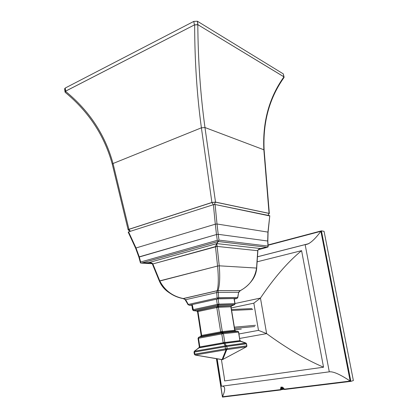 <?xml version="1.0" encoding="UTF-8"?>
<svg xmlns="http://www.w3.org/2000/svg" width="418" height="418" viewBox="0 0 418 418"><rect width="100%" height="100%" fill="white"/><g stroke="black" fill="none" stroke-linecap="round" stroke-linejoin="round"><path stroke-width="0.63" d="M284.01 389.278L280.504 389.743L280.917 389.937L222.538 397.095L222.491 396.786L222.538 397.095L225.182 396.421L222.538 397.095L222.507 396.75C224.132 393.087 224.847 390.313 224.649 388.421M222.35 386.133C225.406 386.457 225.459 389.999 222.507 396.75L216.519 358.707L222.507 396.75L280.494 389.618L281.262 388.86L280.457 388.343L283.367 387.758L283.592 387.988L283.033 388.474L284.162 388.709L284.109 389.174L350.164 381.054C340.21 374.418 333.256 371.346 329.29 371.827L305.145 244.619L257.462 256.809L305.145 244.619L329.29 371.827L221.477 386.248L217.156 358.816L221.477 386.248L329.29 371.827C333.256 371.346 340.21 374.418 350.164 381.054L320.899 231.295C314.326 240.094 309.074 244.535 305.145 244.619M224.309 377.945L224.618 380.929L323.542 367.208C314.184 363.179 304.717 358.304 295.145 352.578C285.63 346.893 276.126 340.576 266.627 333.616C276.126 340.576 285.63 346.893 295.145 352.578C304.717 358.304 314.184 363.179 323.542 367.208L301.587 250.654C294.444 256.527 287.448 263.455 280.598 271.439C273.733 279.433 267.018 288.305 260.456 298.06L253.836 303.165L231.201 307.941L253.836 303.165L258.491 330.377L253.836 303.165L260.456 298.06C267.018 288.305 273.733 279.433 280.598 271.439C287.448 263.455 294.444 256.527 301.587 250.654L257.127 261.809M231.07 307.131L231.034 306.707L231.07 307.131M238.981 333.956L258.491 330.377L238.981 333.956M324.07 231.353L353.377 380.568L350.864 381.362L353.377 380.568L324.07 231.353L321.426 230.851L350.864 381.362L350.164 381.054L320.899 231.295L268.063 245.256L320.899 231.295L321.426 230.851L324.07 231.353M284.762 389.466L286.105 389.101L284.762 389.466L284.026 389.445L284.109 389.174L284.026 389.445L284.762 389.466L350.827 381.368M282.328 389.555L280.504 389.743L281.262 388.86L280.457 388.343L283.582 387.998L280.452 388.353L283.367 387.758L283.592 387.988L283.033 388.474L284.162 388.709L284.109 389.174L350.164 381.054L350.864 381.362L321.426 230.851L320.899 231.295C316.071 237.8 311.818 242.001 308.15 243.913M239.723 338.434L266.627 333.616L258.491 330.377L266.627 333.616L260.456 298.06L235.02 303.52L260.456 298.06L266.627 333.616L239.723 338.434M281.147 388.996L284.177 388.735L281.147 388.996M284 388.672L281.251 388.912L284 388.672M281.533 387.841L282.929 387.711L281.533 387.841M283.629 389.095L280.478 389.466M283.247 388.301L280.452 388.63M280.473 389.618L222.507 396.75L222.433 397.027L280.483 389.743M280.964 387.12L282.453 387.105L280.692 387.455L280.964 387.12M268.048 244.969L321.306 230.882L268.048 244.969M221.948 359.605L222.768 359.475L222.089 359.584L226.044 349.746L195.216 354.986L222.089 359.584L226.044 349.746L226.749 349.636L222.768 359.475L246.427 346.83L246.892 345.853L246.401 346.82L226.749 349.636L222.768 359.475L246.427 346.83L226.817 349.615L227.157 348.607L246.724 345.858L246.385 343.826L226.812 346.47L227.157 348.607L226.034 348.795L225.485 348.873L225.145 346.731L194.495 352.04L194.809 354.114L225.485 348.873L225.145 346.731L225.532 346.658L226.812 346.47L227.157 348.607L246.724 345.858L246.542 343.795L245.946 343.089L240.632 341.219L224.764 343.225L226.337 345.707L245.946 343.089L240.376 341.344L239.911 340.623L238.511 332.117L223.416 333.674L224.837 342.504L239.911 340.623L238.678 332.101L237.852 331.302L235.7 331.066L222.11 332.42L222.721 332.832L237.852 331.302L235.397 331.187L234.712 330.382L230.846 306.802L218.41 307.282L222.308 331.594L234.712 330.382L230.846 306.802L231.222 305.798L234.529 304.675L218.447 305.218L217.945 306.436L231.222 305.798L218.797 306.248L218.41 307.282L222.308 331.594L220.673 331.84L216.78 307.517L197.986 311.551L201.669 335.435L220.673 331.84L216.78 307.517L218.41 307.282L216.78 307.517L216.273 306.613L217.386 306.519L217.888 305.297L193.487 310.584L196.789 310.955L216.273 306.613L197.479 310.663L197.986 311.551L201.669 335.435L201.157 335.388L200.708 336.427L198.675 337.31L222.078 332.921L221.545 332.509L200.708 336.427L198.587 337.331M234.2 298.556L235.047 303.677L234.529 304.675L234.879 303.656L234.498 304.659L218.525 305.203L218.917 304.158L218.065 298.86L218.917 304.158L234.879 303.656L234.033 298.562L234.879 303.656L234.529 304.675L231.582 305.955L234.425 304.738M198.581 337.347L198.027 338.376L198.513 338.266L199.835 346.909L223.186 342.76L221.77 333.925L198.513 338.266L199.835 346.909L194.558 351.209L225.297 345.864L223.782 343.382L199.182 347.729L194.386 351.188M235.052 303.687L217.877 304.288L193.038 309.67L192.656 309.78L193.487 310.584L192.259 304.586L193.038 309.67L217.276 304.393L216.446 299.189L217.276 304.393L217.788 305.307L218.447 305.218L217.945 306.436L217.386 306.519L217.888 305.297L218.525 305.203L218.917 304.158L217.877 304.288L217.276 304.393L217.788 305.307L193.544 310.558L193.038 309.67L192.656 309.78L193.356 310.637L196.685 311.023L193.435 310.647M237.785 331.291L238.511 332.117L223.416 333.674L222.721 332.832L221.545 332.509L222.642 332.832L222.94 333.726L222.642 332.832L222.078 332.921L222.376 333.81L223.416 333.674L224.837 342.504L223.186 342.76L221.77 333.925L223.416 333.674L222.721 332.832L237.826 331.312L238.678 332.101L239.911 340.623L224.837 342.504L225.307 343.256L224.764 343.225L226.284 345.707L225.297 345.864L223.782 343.382L224.764 343.225L223.092 343.601L223.186 342.76L199.835 346.909L199.726 347.729L199.182 347.729L199.318 346.788L199.835 346.909L199.726 347.729L223.092 343.601L223.186 342.76L223.557 342.593L223.782 343.382L223.557 342.593L224.534 342.441L224.764 343.225L224.534 342.441L225.307 343.256L240.376 341.344L240.047 340.508L240.632 341.219L240.047 340.409M200.682 336.427L201.157 335.388L197.536 311.849L197.986 311.551L197.536 311.849L196.7 311.013L197.62 311.76L196.789 310.955L197.479 310.663L197.986 311.551L216.78 307.517L216.273 306.613L217.386 306.519L217.397 307.523L217.386 306.519L217.945 306.436L217.95 307.439L217.945 306.436L218.797 306.248L218.41 307.282L230.846 306.802L231.222 305.798L231.567 305.939L231.039 306.927L231.567 305.939M194.056 352.123L194.495 352.04L194.809 354.114L194.328 354.224L195.117 355.044L222.386 359.715L195.154 355.049M240.057 340.456L240.684 341.187L245.92 343.032L246.542 343.795L245.92 343.105L246.385 343.826L226.812 346.47L226.337 345.707L245.883 343.016L246.531 343.8L246.886 345.848L246.427 346.83L222.695 359.527M231.044 306.969L234.874 330.267L222.308 331.594L222.998 332.425L220.464 332.812L220.673 331.84L201.669 335.435L201.445 336.391L200.708 336.427L201.257 335.403L201.669 335.435L201.445 336.391L220.464 332.812L220.673 331.84L221.253 331.626L221.545 332.509L221.253 331.626L221.812 331.537L222.11 332.42L221.812 331.537L222.998 332.425L235.397 331.187L234.874 330.267L235.7 331.066L234.874 330.267M246.892 345.853L246.343 346.888M226.749 349.636L227.157 348.607L226.739 348.68L226.749 349.636L226.739 348.68L226.034 348.795L226.044 349.746L226.749 349.636M226.044 349.746L226.034 348.795L225.485 348.873L226.044 349.746M194.809 354.114L225.485 348.873L225.95 349.751L195.274 354.966L194.809 354.114L194.448 354.192L195.216 354.986L194.809 354.114M195.107 355.013L194.333 354.224L194.015 352.113L194.495 352.04L194.605 351.209L225.234 345.879L225.145 346.731L226.812 346.47L226.337 345.707L226.519 346.501L226.284 345.707L225.297 345.864L225.532 346.658L225.297 345.864L225.145 346.731L194.495 352.04L194.558 351.209L194.208 352.081L194.438 351.151L198.984 347.729L199.318 346.788L198.027 338.361L198.513 338.266L198.743 337.31L221.979 332.947L221.77 333.925L222.376 333.81L222.078 332.921L221.77 333.925L198.513 338.266L198.675 337.31L198.122 338.34L198.654 337.305L200.666 336.427L201.157 335.388M235.674 331.061L237.852 331.296L238.678 332.101M198.033 338.376L198.654 337.305M201.162 335.445L201.126 335.868M231.159 306.316L231.452 305.997M218.442 304.21L218.447 305.218L218.442 304.21M217.877 304.288L217.888 305.297L217.877 304.288M193.398 310.642L192.656 309.78L193.356 310.637M234.362 327.184L255.455 325.288L234.362 327.184M252.754 309.461L231.619 310.475L252.754 309.461M254.714 326.547L234.566 328.417L254.714 326.547M234.775 329.697L241.301 329.07L234.775 329.697M128.472 232.236L128.561 231.88L213.394 204.695L215.098 204.512L269.767 215.944M128.195 232.147L128.561 231.88L136.012 247.973L135.745 248.313M128.561 231.88L136.012 247.973L215.301 224.189L213.394 204.695L128.561 231.88M215.098 204.512L216.999 223.996L215.301 224.189L213.394 204.695L215.098 204.512L216.999 223.996L267.948 232.11L269.793 215.709L215.098 204.512M259.217 249.05L267.243 247.32L258.486 249.619L268.121 246.939L267.692 241.008L267.948 232.11L216.999 223.996L218.212 234.32L216.999 223.996L215.301 224.189L216.487 234.524L215.301 224.189L136.012 247.973L139.262 256.845L136.012 247.973L135.662 248.276L138.88 257.117L216.487 234.524L218.212 234.32L267.692 241.008L267.948 232.11L269.793 215.709L268.074 232.23M128.18 232.121L135.672 248.297M267.692 241.008L218.212 234.32L218.995 240.12L267.98 246.077L267.692 241.008M218.212 234.32L218.995 240.12L218.321 240.998L217.271 240.329L216.487 234.524L218.212 234.32M240.303 290.651C245.518 287.788 249.755 283.916 253.021 279.041C255.116 275.749 256.344 272.139 256.694 268.21L256.558 268.063C254.943 278.174 249.53 285.682 240.319 290.588L218.029 290.562C219.737 285.358 220.145 277.113 219.246 265.817L217.141 246.406L257.728 250.711L217.141 246.406L216.817 243.595L148.74 262.614C150.982 262.509 152.356 262.953 152.857 263.951L217.141 246.406L219.246 265.817L256.558 268.063L257.728 250.711C257.859 249.671 258.857 248.945 260.722 248.543L216.817 243.595L215.469 246.61L217.141 246.406L216.817 243.595L218.196 241.463L267.28 247.289L218.238 241.499L216.817 243.595L260.722 248.543L268.121 246.939L267.98 246.077L218.995 240.12L218.196 241.463L218.321 240.998L217.271 240.329L140.652 262.002L140.458 262.948L141.305 263.105L140.458 262.948L138.875 257.086L139.262 256.845L140.652 262.002L217.271 240.329L216.487 234.524L139.262 256.845L140.652 262.002L140.417 262.823M140.532 262.295L139.142 257.148M150.214 262.734C151.886 263.387 152.638 263.883 152.476 264.228L152.857 263.951C152.356 262.953 150.982 262.509 148.74 262.614L141.472 263.105L152.126 263.701L141.305 263.105L150.611 262.817M159.598 281.115C164.577 290.646 172.441 296.487 183.194 298.63L183.303 298.536C172.592 296.341 164.749 290.453 159.765 280.87L159.373 281.126L152.476 264.228L152.857 263.951L159.765 280.87L217.574 266.036L215.469 246.61L216.665 243.61L218.196 241.463L141.305 263.105L148.73 262.64M141.483 263.079L148.74 262.614L216.665 243.61L218.086 241.52L141.483 263.079M183.23 298.651C184.834 299.366 185.514 299.805 185.268 299.957L185.67 299.696L183.303 298.536L185.67 299.696L216.676 292.569L217.255 290.672L216.676 292.569L218.269 292.344L218.029 290.562L183.204 298.645C177.086 297.334 171.563 294.727 166.636 290.823C163.433 288.159 161.014 284.93 159.373 281.126L217.574 266.036C218.63 277.317 218.525 285.525 217.255 290.672L183.303 298.536C172.592 296.341 164.749 290.453 159.765 280.87L152.857 263.951L215.469 246.61L217.574 266.036C218.63 277.317 218.525 285.525 217.255 290.672L218.029 290.562C219.737 285.358 220.145 277.113 219.246 265.817L217.574 266.036L219.246 265.817L256.558 268.063L257.728 250.711C257.859 249.671 258.857 248.945 260.722 248.543L260.691 248.569M256.694 268.21L256.558 268.063C254.943 278.174 249.53 285.682 240.319 290.588L240.146 290.688M185.289 299.936L185.67 299.696L188.314 304.456L187.933 304.706M185.67 299.696L188.314 304.456L217.13 297.992L216.676 292.569L185.67 299.696M237.048 298.447L217.909 298.86L217.13 297.992L216.676 292.569L218.269 292.344L218.719 297.768L217.13 297.992L237.654 297.464L238.652 292.281L218.269 292.344L218.719 297.768L237.654 297.464L238.652 292.281L240.319 290.588L218.029 290.562L218.269 292.344L238.652 292.281L237.8 297.569M238.793 292.386C239.237 291.806 238.108 292.438 240.204 290.703L238.782 292.443M237.785 297.621L236.865 298.504L237.654 297.464L236.865 298.504L217.909 298.86L189.103 305.286L191.862 305.203L189.103 305.286L188.314 304.456L217.13 297.992L217.909 298.86L218.719 297.768L217.909 298.86L189.103 305.286L188.314 304.456L187.912 304.712M234.284 299.074L236.865 298.504L234.284 299.074M188.079 304.633L185.268 299.957M64.628 88.663L65.03 91.934L65.454 91.265L65.203 92.347C88.799 111.763 104.495 135.714 112.29 164.201L113.027 163.516L128.922 229.289L128.122 229.764L112.29 164.201L113.027 163.516C105.148 134.8 89.295 110.718 65.454 91.265L65.234 88.031L65.616 91.15L194.401 24.928L65.454 91.265C89.295 110.718 105.148 134.8 113.027 163.516L201.392 127.819L113.027 163.516L128.922 229.289L211.9 202.469L201.392 127.819C196.951 95.1 194.704 60.772 194.652 24.834L194.401 24.928L193.811 21.396L65.234 88.031L64.659 88.909L65.234 88.031L193.811 21.396L197.39 21.234L283.289 73.876L197.39 21.234L197.808 24.688C198.08 60.579 200.468 94.855 204.972 127.527L215.51 202.082L269.061 213.363L263.852 149.775L204.972 127.527L263.852 149.775C262.509 121.784 269.208 97.478 283.947 76.855L197.986 24.761L283.848 76.76L283.289 73.876L284.083 77.09M269.344 213.572L269.061 213.363L263.852 149.775C262.509 121.784 269.208 97.478 283.947 76.855L283.289 73.876M264.129 150.036C262.776 122.333 269.349 98.24 283.838 77.748L283.947 76.855L284.109 77.231M204.972 127.527L215.51 202.082L211.9 202.469L201.392 127.819L204.972 127.527C200.468 94.855 198.08 60.579 197.808 24.688L194.652 24.834C194.704 60.772 196.951 95.1 201.392 127.819L204.972 127.527M268.095 215.359L269.072 213.436L267.99 215.338L269.072 213.436L215.521 202.16L214.251 204.512L215.521 202.16L211.916 202.552L128.932 229.367L130.4 231.29L128.932 229.367L128.263 230.02M213.347 204.71L211.916 202.552L213.347 204.71M65.03 91.934L65.292 92.394M197.39 21.234L197.986 24.761L194.401 24.928L193.811 21.396L197.39 21.234M283.838 77.748L284.109 77.241M224.68 388.928L224.466 387.58M221.415 359.543L224.304 377.741M257.467 256.767L308.547 243.704M280.504 389.743L280.901 389.921M222.433 397.011L216.404 358.686M191.784 304.691L192.567 309.827M246.871 346.229L246.421 346.846M194.438 351.151L194.015 352.113M237.852 331.296L238.605 331.855M235.7 331.061L234.937 330.481M197.536 311.849L196.737 311.023M234.942 304.288L234.519 304.696M231.462 309.513L252.002 308.578M268.069 232.309L267.828 241.087M268.137 246.536L267.828 241.134M267.274 247.294L266.987 247.367M259.541 248.909C258.183 249.818 257.629 250.45 257.864 250.81M256.699 268.157L257.864 250.873M269.338 213.556L264.139 150.182M130.144 231.373L128.263 230.015"/></g></svg>
